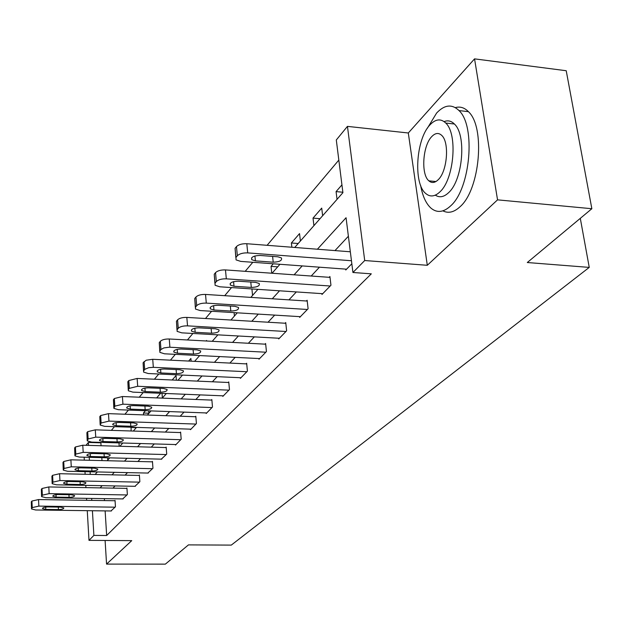 <?xml version="1.0" encoding="UTF-8"?>
<svg xmlns="http://www.w3.org/2000/svg" width="623" height="623" viewBox="0 0 623 623"><rect width="100%" height="100%" fill="white"/><g stroke="black" fill="none" stroke-linecap="round" stroke-linejoin="round"><path stroke-width="0.93" d="M294.734 247.456L342.915 192.671L336.303 139.973L347.447 126.376L364.712 260.531L352.93 272.492L346.061 217.731L317.395 249.223M408.306 132.987L427.3 265.289L497.543 199.851L591.85 208.721L566.221 70.726L474.555 58.866L408.306 132.987L347.447 126.376M86.013 445.313L88.357 442.447L88.528 445.383M101.238 442.385L100.879 442.813L88.357 442.447M338.826 160.08L267.103 245.306M252.813 262.291L245.197 271.332M231.522 287.577L224.708 295.684M211.602 311.259L205.489 318.517M192.904 333.469L187.437 339.971M175.336 354.347L170.437 360.164M158.787 374.002L154.403 379.212M143.181 392.552L139.264 397.209M128.431 410.082L124.935 414.225M114.468 426.669L111.361 430.361M497.543 199.851L474.555 58.866M105.1 540.468L106.564 564.095L131.749 540.632L88.996 540.367L87.267 510.665M591.85 208.721L527.292 262.524L589.249 267.399L231.281 545.109L188.473 544.884L165.36 564.134L106.564 564.095M589.249 267.399L580.301 218.346M100.879 442.813L101.066 445.733M101.806 457.64L101.993 460.592M107.756 460.109L107.608 457.788M119.188 446.247L118.97 442.898M131.11 430.991L131.103 427.214M136.048 427.931L136.009 427.37M143.578 414.895L143.446 413.026L145.463 410.705M148.889 413.329L148.702 410.822M156.646 397.902L160.633 393.269M162.369 397.996L162.011 393.323M176.402 380.186L176.029 375.568L172.174 379.999M191.136 361.176L190.903 358.474L188.652 361.06M206.626 341.007L206.579 340.454L206.127 340.976M217.263 335.571L217.193 334.816M234.419 316.063L234.084 312.629M252.564 295.419L251.91 288.947M271.76 273.224L271.036 266.371L273.279 263.794M279.501 264.791L279.439 264.245M291.86 247.238L291.385 242.978L299.546 233.594L300.395 241.023M313.914 225.651L313.026 218.105L321.717 208.113L322.628 215.737M337.035 199.352L336.077 191.604L341.934 184.875M105.131 510.899L106.665 535.5L371.308 273.832L352.93 272.492M348.382 236.249L334.979 250.594M319.474 267.189L311.212 276.028M296.353 291.93L288.94 299.858M274.688 315.113L268.038 322.223M254.34 336.879L248.382 343.257M235.206 357.361L229.864 363.077M217.162 376.666L212.381 381.782M200.131 394.889L195.856 399.468M184.026 412.122L180.211 416.203M168.771 428.445L165.375 432.082M154.309 443.926L151.288 447.158M140.564 458.629L137.901 461.487M127.497 472.616L125.145 475.123M115.06 485.924L112.997 488.128M104.36 498.634L104.485 500.58M110.995 510.977L115.457 506.795L115.037 500.355L114.671 500.736M122.7 498.93L127.372 494.553L126.921 487.973L126.531 488.377M134.95 486.298L139.856 481.719L139.381 474.999L138.968 475.427M147.807 473.059L152.954 468.247L152.448 461.386L152.012 461.838M161.302 459.159L166.707 454.105L166.17 447.096L165.718 447.563M175.491 444.542L175.53 445.04L181.184 439.223L180.6 432.058L180.125 432.549M190.42 429.154L190.467 429.683L196.424 423.554L195.801 416.226L195.303 416.748M206.158 412.94L206.213 413.493L212.498 407.029L211.828 399.53L211.298 400.083M222.777 395.815L222.832 396.407L229.466 389.577L228.75 381.899L228.197 382.483M240.338 377.717L240.392 378.348L247.424 371.121L246.653 363.256L246.062 363.871M258.927 358.56L258.997 359.222L266.442 351.567L265.616 343.499L264.993 344.153M278.645 338.227L278.722 338.943L286.627 330.813L285.739 322.543L285.069 323.236M299.593 316.632L299.679 317.395L308.097 308.743L307.131 300.255L306.423 300.995M321.896 293.643L321.99 294.453L330.953 285.233L329.91 276.526L329.162 277.305M345.679 269.113L345.781 269.993L351.831 263.77M427.3 265.289L364.712 260.531M106.665 535.5L93.886 535.406L88.996 540.367M95.124 474.477L97.352 471.946M107.218 460.724L109.749 457.843M119.928 446.27L122.793 443.015M133.299 431.061L136.53 427.386M147.394 415.035L151.015 410.907M162.26 398.12L166.325 393.502M177.968 380.256L182.516 375.085M194.594 361.348L199.679 355.569M212.217 341.311L217.894 334.855M230.931 320.02L237.262 312.824M250.843 297.381L257.906 289.352M272.064 273.24L279.945 264.284M89.245 457.321L89.416 460.28M90.101 471.782L90.257 474.376M86.659 500.308L86.55 498.345M85.919 487.63L85.787 485.372M85.141 474.267L84.993 471.673M84.323 460.156L84.144 457.189M91.682 498.431L91.799 500.386M92.414 510.735L93.886 535.406M302.194 265.92L294.095 274.813M279.54 290.801L272.282 298.775M258.319 314.109L251.817 321.258M238.399 335.992L232.566 342.401M219.662 356.582L214.437 362.321M202.008 375.973L197.327 381.112M185.343 394.281L181.161 398.876M169.581 411.593L165.85 415.689M154.66 427.985L151.342 431.63M140.51 443.529L137.566 446.769M127.076 458.287L124.468 461.152M114.305 472.32L112.008 474.843M102.141 485.683L100.124 487.887M136.032 427.651L130.861 427.487M148.881 413.22L143.446 413.026M162.299 398.081L156.646 397.856M277.687 266.854L271.036 266.371M298.207 243.515L291.385 242.978M320.02 218.704L313.026 218.105M342.86 192.234L336.077 191.604M111.385 510.985L35.651 509.988L31.508 508.952L32.225 507.597L38.852 506.11L115.084 507.177M115.068 500.744L38.54 499.56L38.852 506.11M45.775 509.419L42.496 508.602C42.566 507.62 44.358 507.067 47.862 506.943L60.587 507.122L63.819 507.924C63.748 508.905 61.957 509.466 58.445 509.591L45.775 509.419L45.666 507.075M31.485 508.547L31.298 501.834L31.929 501.048L38.54 499.56M106.105 540.468L107.218 540.476M107.156 540.491L113.269 540.515M420.618 185.366C422.542 196.089 426.023 203.705 431.069 208.222C437.112 213.167 443.646 212.373 450.67 205.855C470.373 188.855 475.98 126.002 459.011 110.575C452.002 103.831 444.542 104.648 436.622 113.028L427.362 128.252M442.883 210.847C448.365 213.65 454.089 212.272 460.054 206.719C479.928 189.774 485.551 127.076 468.418 111.665C464.462 107.615 460.093 106.268 455.32 107.608M444.121 121.617C447.859 120.107 451.278 120.901 454.385 124C466.674 134.88 462.866 180.024 448.669 192.6C443.981 197.078 439.534 197.927 435.329 195.147M430.026 124.818C415.923 139.108 413.174 183.699 425.758 193.519C430.158 197.25 434.916 196.666 440.025 191.783C454.105 179.167 457.905 133.914 445.725 123.035C440.827 118.37 435.594 118.962 430.026 124.818M438.218 179.712C447.298 171.387 449.619 142.301 441.73 135.409C438.631 132.52 435.313 132.909 431.778 136.562C422.69 145.58 420.805 174.401 428.865 180.841C431.755 183.349 434.877 182.967 438.218 179.712M123.105 498.93L45.791 497.699L41.585 496.617L42.341 495.176L49.139 493.634L126.983 494.95M126.952 488.385L48.812 486.945L49.139 493.634M56.148 497.131L52.823 496.282C52.877 495.238 54.715 494.662 58.336 494.537L71.326 494.755L74.596 495.581C74.55 496.624 72.712 497.209 69.083 497.341L56.148 497.131L56.015 494.67M41.57 496.173L41.359 489.32L42.021 488.494L48.812 486.945M135.386 486.314L56.42 484.811L52.161 483.689L52.955 482.155L59.94 480.551L139.443 482.14M139.412 475.435L59.582 473.714L59.94 480.551M67.019 484.242L63.647 483.355C63.678 482.257 65.571 481.649 69.309 481.517L82.586 481.781L85.896 482.646C85.873 483.744 83.98 484.359 80.235 484.492L67.019 484.242L66.879 481.665M52.137 483.191L51.911 476.19L52.605 475.326L59.582 473.714M148.258 473.075L67.58 471.284L63.266 470.124L64.091 468.473L71.271 466.806L152.518 468.691M152.479 461.845L70.89 459.821L71.271 466.806M78.428 470.708L75.017 469.797C75.025 468.628 76.964 467.982 80.834 467.85L94.408 468.161L97.756 469.057C97.756 470.225 95.817 470.879 91.939 471.011L78.428 470.708L78.272 468.013M63.235 469.571L62.985 462.414L63.717 461.503L70.89 459.821M161.778 459.174L79.308 457.072L74.939 455.865L75.804 454.097L83.194 452.36L166.255 454.564M166.209 447.579L82.773 445.219L83.194 452.36M90.421 456.495L86.971 455.545C86.947 454.307 88.941 453.622 92.952 453.489L106.829 453.856L110.216 454.774C110.248 456.02 108.254 456.714 104.236 456.846L90.421 456.495L90.249 453.661M74.9 455.242L74.635 447.921L75.399 446.971L82.773 445.219M175.998 444.557L91.643 442.104L87.228 440.858L88.131 438.966L95.74 437.144L180.709 439.713M180.647 432.572L95.288 429.847L95.74 437.144M103.036 441.536L99.548 440.547C99.485 439.231 101.541 438.499 105.708 438.366L119.904 438.794L123.331 439.745C123.393 441.076 121.345 441.808 117.171 441.948L103.036 441.536L102.85 438.553M87.181 440.165L86.885 432.681L87.695 431.677L95.288 429.847M190.957 429.177L104.648 426.342L100.178 425.05L101.121 423.009L108.963 421.109L195.918 424.068M195.848 416.764L108.48 413.641L108.963 421.109M116.33 425.766L112.802 424.754C112.708 423.344 114.819 422.565 119.149 422.433L133.688 422.924L137.138 423.905C137.255 425.322 135.136 426.101 130.799 426.249L116.33 425.766L116.127 422.635M100.124 424.271L99.805 416.608L100.653 415.549L108.48 413.641M206.727 412.956L118.37 409.708L113.845 408.377L114.842 406.173L122.926 404.179L211.968 407.574M211.875 400.106L122.412 396.532L122.926 404.179M130.363 409.132L126.796 408.088C126.648 406.578 128.829 405.752 133.338 405.612L148.227 406.173L151.708 407.185C151.872 408.704 149.691 409.537 145.175 409.685L130.363 409.132L130.129 405.838M113.791 407.497L113.433 399.655L114.336 398.533L122.412 396.532M223.377 395.846L132.87 392.132L128.307 390.753L128.385 389.539L129.343 388.363L137.691 386.283L228.906 390.154M228.812 382.506L137.13 378.449L137.691 386.283M145.19 391.556L141.585 390.481C141.382 388.861 143.633 387.981 148.336 387.833L163.592 388.472L167.104 389.515C167.322 391.135 165.079 392.031 160.368 392.186L145.19 391.556L144.933 388.082M128.237 389.757L127.84 381.728L128.797 380.544L137.13 378.449M240.976 377.748L148.219 373.527L143.609 372.11L143.679 370.755L144.964 369.237L148.765 367.679L153.328 367.329L246.833 371.729M246.716 363.902L152.721 359.3L153.328 367.329M160.874 372.959L157.245 371.853C156.973 370.109 159.293 369.166 164.207 369.003L179.852 369.735L183.396 370.802C183.684 372.546 181.363 373.504 176.441 373.668L160.874 372.959L160.594 369.283M143.531 370.981L143.095 362.757L146.187 360.211L152.721 359.3M259.612 358.591L164.488 353.802L159.846 352.353L159.909 350.842L160.975 349.519L163.802 347.946L169.137 347.198L265.819 352.205M265.686 344.192L169.254 338.99L169.908 347.221M177.508 353.233L173.856 352.104C173.506 350.235 175.904 349.215 181.044 349.044L197.102 349.869L200.653 350.959C201.034 352.836 198.636 353.864 193.48 354.043L177.508 353.233L177.197 349.355M159.753 351.061L159.27 342.634L160.337 341.303C162.05 339.706 165.025 338.935 169.254 338.99M279.377 338.273L181.768 332.846L177.103 331.374L177.142 329.676L178.279 328.274C180.094 326.592 183.178 325.79 187.539 325.86L285.965 331.491M285.817 323.275L186.822 317.411L187.539 325.86M195.178 332.293L191.51 331.14C191.059 329.115 193.527 328.017 198.932 327.838L215.418 328.773L218.984 329.879C219.46 331.903 216.983 333.017 211.563 333.204L195.178 332.293L194.82 328.189M176.987 329.894L176.449 321.258L177.586 319.848C179.393 318.143 182.469 317.333 186.822 317.411M300.372 316.679L200.154 310.558L195.482 309.063L195.482 307.155L196.704 305.659C198.612 303.868 201.813 303.019 206.299 303.105L307.38 309.475M307.217 301.049L205.52 294.438L206.299 303.105M213.969 310.013L210.294 308.837C209.725 306.656 212.287 305.457 217.972 305.262L234.91 306.321L238.469 307.443C239.068 309.631 236.514 310.83 230.806 311.041L213.969 310.013L213.572 305.659M195.334 307.365L194.734 298.51L195.949 297.007C197.857 295.193 201.05 294.336 205.52 294.438M322.73 293.698L219.755 286.79L215.091 285.279L215.052 283.13L216.352 281.541C218.377 279.626 221.702 278.73 226.32 278.839L330.198 286.012M330.011 277.367L225.471 269.923L226.32 278.839M234.007 286.253L230.339 285.077C229.63 282.702 232.27 281.409 238.282 281.183L255.687 282.383L259.238 283.504C259.978 285.879 257.338 287.187 251.31 287.421L234.007 286.253L233.563 281.643M214.912 283.325L214.234 274.252L215.527 272.648C217.552 270.717 220.861 269.806 225.471 269.923M346.575 269.183L240.704 261.395L236.062 259.884L235.961 257.455L237.355 255.749C239.505 253.709 242.962 252.751 247.72 252.891L351.458 260.741M350.328 251.785L246.801 243.725L247.72 252.891M255.414 260.873L251.77 259.698C250.882 257.12 253.623 255.703 259.986 255.453L277.897 256.801L281.409 257.922C282.328 260.507 279.595 261.925 273.217 262.19L255.414 260.873L254.908 255.975M235.844 257.618L235.073 248.328L236.46 246.607C238.601 244.543 242.051 243.585 246.801 243.725M31.298 501.834L31.594 508.376M31.929 501.048L32.225 507.597M58.445 509.591L58.321 507.091M41.359 489.32L41.679 495.994M42.021 488.494L42.341 495.176M69.083 497.341L68.943 494.709M51.911 476.19L52.254 483.004M52.605 475.326L52.955 482.155M80.235 484.492L80.079 481.735M62.985 462.414L63.359 469.376M63.717 461.503L64.091 468.473M91.939 471.011L91.76 468.107M74.635 447.921L75.033 455.039M75.399 446.971L75.804 454.097M104.236 456.846L104.041 453.778M86.885 432.681L87.321 439.955M87.695 431.677L88.131 438.966M117.171 441.948L116.953 438.701M99.805 416.608L100.272 424.061M100.653 415.549L101.121 423.009M130.799 426.249L130.557 422.815M113.433 399.655L113.939 407.278M114.336 398.533L114.842 406.173M145.175 409.685L144.91 406.048M127.84 381.728L128.385 389.539M128.797 380.544L129.343 388.363M160.368 392.186L160.072 388.324M143.095 362.757L143.679 370.755M144.1 361.504L144.692 369.517M176.441 373.668L176.107 369.564M159.27 342.634L159.909 350.842M160.337 341.303L160.975 349.519M193.48 354.043L193.107 349.667M176.449 321.258L177.142 329.676M177.586 319.848L178.279 328.274M211.563 333.204L211.142 328.531M194.734 298.51L195.482 307.155M195.949 297.007L196.704 305.659M230.806 311.041L230.331 306.033M214.234 274.252L215.052 283.13M215.527 272.648L216.352 281.541M251.31 287.421L250.773 282.04M235.073 248.328L235.961 257.455M236.46 246.607L237.355 255.749M273.217 262.19L272.601 256.403M435.952 181.534L428.865 180.841M454.385 124L445.725 123.035M459.011 110.575L468.418 111.665M63.647 483.355L63.624 482.95M75.017 469.797L74.994 469.345M86.971 455.545L86.94 455.039M99.548 440.547L99.509 439.986M112.802 424.754L112.763 424.123M126.796 408.088L126.749 407.372M141.585 390.481L141.53 389.671M157.245 371.853L157.175 370.934M173.856 352.104L173.778 351.061M191.51 331.14L191.409 329.949M210.294 308.837L210.177 307.474M230.339 285.077L230.191 283.496M251.77 259.698L251.591 257.875"/></g></svg>
